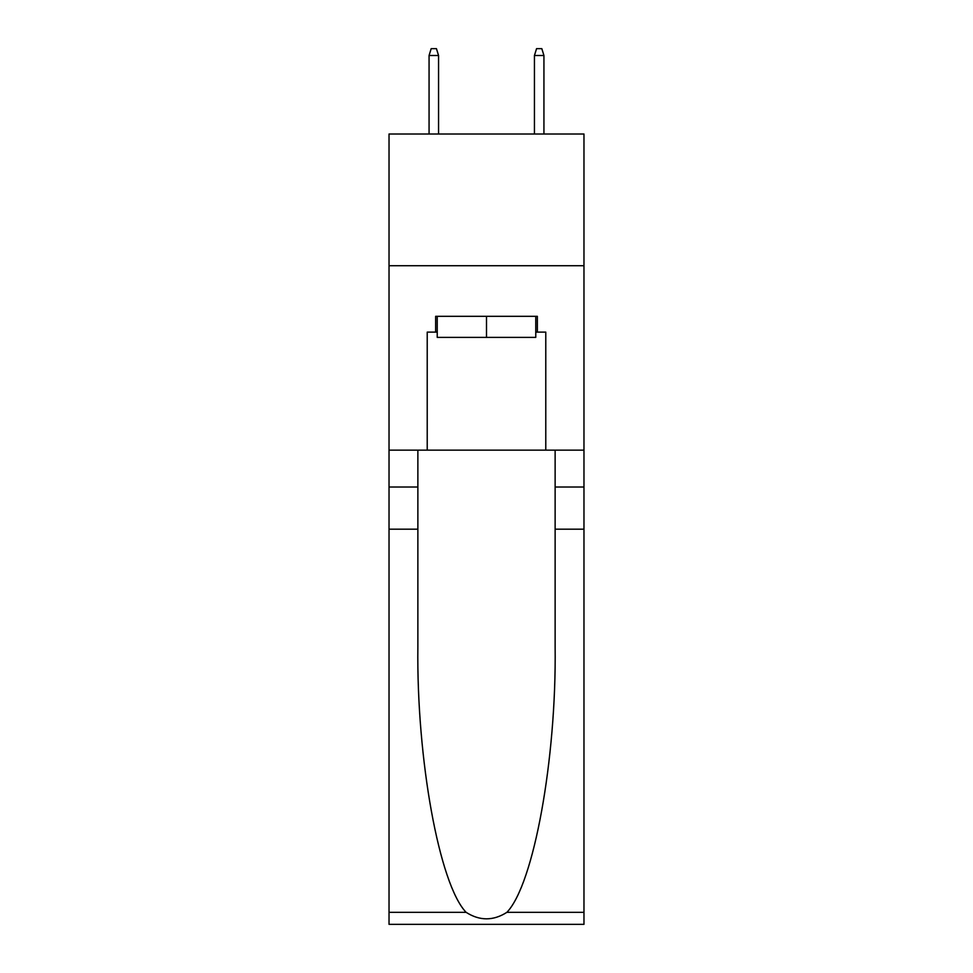 <?xml version="1.0" encoding="UTF-8"?>
<svg xmlns="http://www.w3.org/2000/svg" width="973" height="973" viewBox="0 0 973 973"><rect width="100%" height="100%" fill="white"/><g stroke="black" fill="none" stroke-linecap="round" stroke-linejoin="round"><path stroke-width="1.46" d="M583.97 265.726L583.97 134.006L389.03 134.006L389.03 265.726L583.97 265.726L583.97 450.146L545.78 450.146L545.78 332.121L537.351 332.121L537.351 316.31L435.649 316.31L435.649 332.121L437.23 332.121M535.77 316.31L535.77 337.388L437.23 337.388L437.23 316.31M486.5 316.31L486.5 337.388M506.884 912.333L583.97 912.333L583.97 924.35L389.03 924.35L389.03 529.178L417.867 529.178L417.867 646.668C416.468 758.952 439.249 884.408 466.116 912.333C479.689 920.993 493.287 920.993 506.884 912.333C533.751 884.408 556.532 758.952 555.133 646.668L555.133 450.146M555.133 529.178L583.97 529.178L583.97 450.146M389.03 529.178L389.03 265.726M417.867 450.146L417.867 529.178M583.97 912.333L583.97 529.178M389.03 450.146L427.22 450.146L427.22 332.121L435.649 332.121M427.22 450.146L545.78 450.146M535.77 332.121L537.351 332.121M438.555 134.006L438.555 55.497L429.069 55.497L429.069 134.006M429.069 55.497L431.173 48.65L436.439 48.65L438.555 55.497M534.445 55.497L536.561 48.65L541.827 48.65L543.931 55.497L534.445 55.497L534.445 134.006M543.931 55.497L543.931 134.006M555.133 487.023L583.97 487.023M417.867 487.023L389.03 487.023M389.03 912.333L466.116 912.333"/></g></svg>
